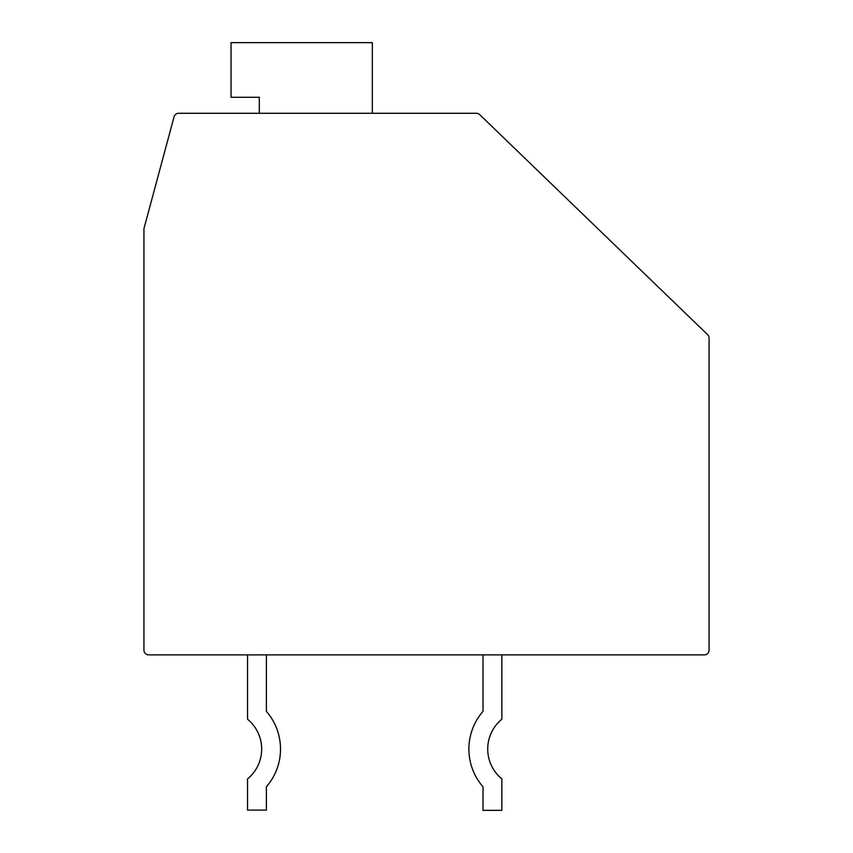 <?xml version="1.0" encoding="UTF-8"?>
<svg xmlns="http://www.w3.org/2000/svg" width="853" height="853" viewBox="0 0 853 853"><rect width="100%" height="100%" fill="white"/><g stroke="black" fill="none" stroke-linecap="round" stroke-linejoin="round"><path stroke-width="1.28" d="M709.067 338.044A4.713 4.713 0 0 0 707.627 334.664L479.674 114.611A4.713 4.713 0 0 0 476.4 113.289L178.629 113.289A4.713 4.713 0 0 0 174.076 116.776L144.093 228.071A4.713 4.713 0 0 0 143.933 229.297L143.933 650.167A4.713 4.713 0 0 0 148.646 654.88L704.354 654.88A4.713 4.713 0 0 0 709.067 650.167L709.067 338.044M476.4 113.289L420.38 113.289M372.345 113.289L372.345 42.65L231.056 42.65L231.056 97.285L259.312 97.285L259.312 113.289M479.674 114.611L544.459 177.147M483.011 654.88L483.011 711.338A57.46 57.46 0 0 0 483.011 786.807L483.011 810.35L501.852 810.35L501.852 778.928A38.62 38.62 0 0 1 501.852 719.207L501.852 654.88M483.011 711.338A57.46 57.46 0 0 0 483.011 786.807A57.46 57.46 0 0 1 483.011 711.338A57.46 57.46 0 0 0 483.011 786.807A57.46 57.46 0 0 1 483.011 711.338M247.541 654.88L247.541 719.207A38.62 38.62 0 0 1 247.541 778.928L247.541 810.105L266.381 810.105L266.381 786.807A57.46 57.46 0 0 0 266.381 711.338L266.381 654.88M266.381 786.807A57.46 57.46 0 0 0 266.381 711.338A57.46 57.46 0 0 1 266.381 786.807A57.46 57.46 0 0 0 266.381 711.338"/></g></svg>
